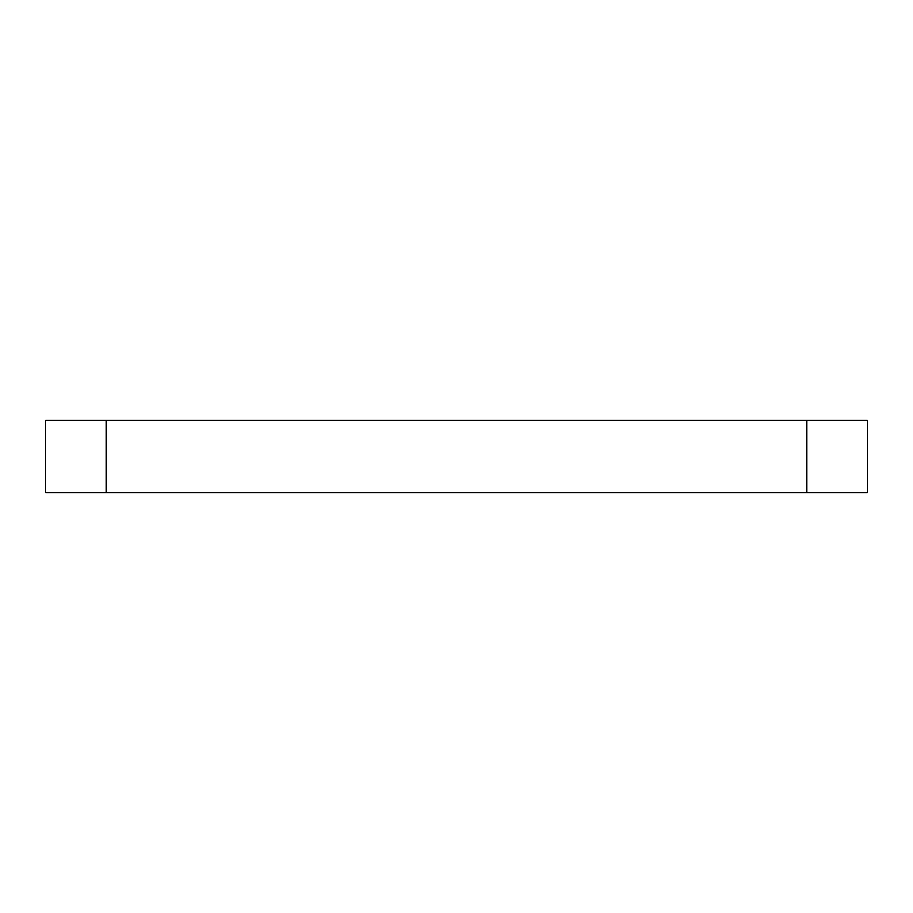 <?xml version="1.0" encoding="UTF-8"?>
<svg xmlns="http://www.w3.org/2000/svg" width="913" height="913" viewBox="0 0 913 913"><rect width="100%" height="100%" fill="white"/><g stroke="black" fill="none" stroke-linecap="round" stroke-linejoin="round"><path stroke-width="1.37" d="M806.932 492.746L806.932 420.254L867.35 420.254L867.35 492.746L45.65 492.746L45.65 420.254L106.068 420.254L106.068 492.746M806.932 420.254L106.068 420.254"/></g></svg>

